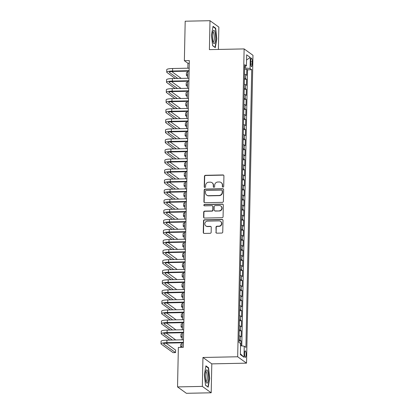 <?xml version="1.0" encoding="UTF-8"?>
<svg xmlns="http://www.w3.org/2000/svg" width="414" height="414" viewBox="0 0 414 414"><rect width="100%" height="100%" fill="white"/><g stroke="black" fill="none" stroke-linecap="round" stroke-linejoin="round"><path stroke-width="0.62" d="M223.011 187.118A0.704 0.673 -54.2 0 0 223.705 186.414L223.927 175.919A1.004 0.957 -54.2 0 0 222.975 174.951L205.442 175.308A1.004 0.957 -54.2 0 0 204.444 176.317L204.226 186.812A0.704 0.673 -54.2 0 0 204.894 187.49A0.704 0.673 -54.2 0 0 205.587 186.781L205.618 185.425A3.208 3.069 -54.2 0 1 208.801 182.201L210.26 182.17A3.208 3.069 -54.2 0 1 213.313 185.265L213.282 186.626A0.704 0.673 -54.2 0 0 213.95 187.304A0.704 0.673 -54.2 0 0 214.649 186.595L214.675 185.239A3.208 3.069 -54.2 0 1 217.857 182.015L219.322 181.984A3.208 3.069 -54.2 0 1 222.37 185.084L222.344 186.44A0.704 0.673 -54.2 0 0 223.011 187.118M246.102 354.679A3.265 0.766 88.8 0 0 245.269 350.86A3.265 0.766 88.8 0 0 244.57 353.572A3.265 0.766 88.8 0 0 245.404 357.391A3.265 0.766 88.8 0 0 246.102 354.679M215.885 232.202A1.004 0.957 -54.2 0 0 216.838 233.17L221.754 233.066A1.004 0.957 -54.2 0 0 222.748 232.063L222.996 220.408A1.004 0.957 -54.2 0 0 222.039 219.441L204.511 219.798A1.004 0.957 -54.2 0 0 203.512 220.807L203.269 232.456A1.004 0.957 -54.2 0 0 204.221 233.424L210.162 233.305A1.004 0.957 -54.2 0 0 211.161 232.295L211.264 227.312A1.004 0.957 -54.2 0 0 210.312 226.344L207.362 226.401A2.681 2.567 -54.2 0 1 204.956 223.001A2.681 2.567 -54.2 0 1 207.476 221.117L219.016 220.885A2.681 2.567 -54.2 0 1 221.423 224.284A2.681 2.567 -54.2 0 1 218.908 226.168L216.983 226.204A1.004 0.957 -54.2 0 0 215.989 227.214L216.124 232.373A1.004 0.957 -54.2 0 0 216.398 233.072M202.948 357.479L202.342 386.402L177.534 386.909L186.388 393.3L211.197 392.793L211.802 363.87L246.532 363.161L237.677 356.77L202.948 357.479L211.802 363.87M218.385 49.442L218.856 27.091L210.001 20.7L209.396 49.623L244.125 48.914L237.677 356.77M210.001 20.7L185.193 21.207L184.365 60.692L187.956 63.285L187.852 68.196M177.534 386.909L178.362 347.424L183.324 347.32L189.327 60.594L184.365 60.692M222.401 202.358A1.004 0.957 -54.2 0 0 223.394 201.349L223.638 189.695A1.004 0.957 -54.2 0 0 222.685 188.727L205.153 189.084A1.004 0.957 -54.2 0 0 204.159 190.093L203.911 201.747A1.004 0.957 -54.2 0 0 204.868 202.715L222.401 202.358M223.317 205.054L223.074 216.703A1.004 0.957 -54.2 0 1 222.075 217.712L204.547 218.069A1.004 0.957 -54.2 0 1 203.59 217.102L203.693 212.118A1.004 0.957 -54.2 0 1 204.692 211.109L211.802 210.964A1.004 0.957 -54.2 0 0 212.796 209.955L212.863 206.648A1.004 0.957 -54.2 0 0 211.911 205.68L204.511 205.83A0.704 0.673 -54.2 0 1 203.879 204.94A0.704 0.673 -54.2 0 1 204.537 204.449L222.365 204.086A1.004 0.957 -54.2 0 1 223.317 205.054M240.969 345.783L241.072 340.867L238.961 340.908M238.981 339.863A4.083 0.688 1.2 0 1 240.198 340.236L240.28 336.209L241.155 336.841L241.284 330.807L239.168 330.848M239.188 329.803A4.083 0.688 1.2 0 1 240.41 330.175L240.493 326.149L241.367 326.781L241.491 320.741L239.38 320.788M239.401 319.737A4.083 0.688 1.2 0 1 240.622 320.115L240.705 316.089L241.579 316.72L241.704 310.681L239.592 310.728M239.613 309.677A4.083 0.688 1.2 0 1 240.829 310.055L240.917 306.029L241.786 306.66L241.916 300.621L239.799 300.667M239.825 299.617A4.083 0.688 1.2 0 1 241.041 299.99L241.124 295.969L241.999 296.6L242.128 290.561L240.011 290.607M240.032 289.557A4.083 0.688 1.2 0 1 241.253 289.929L241.336 285.908L242.211 286.54L242.335 280.501L240.223 280.542M240.244 279.497A4.083 0.688 1.2 0 1 241.465 279.869L241.548 275.848L242.423 276.474L242.547 270.44L240.436 270.482M240.456 269.436A4.083 0.688 1.2 0 1 241.672 269.809L241.76 265.788L242.63 266.414L242.759 260.38L240.643 260.422M240.669 259.376A4.083 0.688 1.2 0 1 241.885 259.749L241.967 255.728L242.842 256.354L242.966 250.32L240.855 250.361M240.876 249.316A4.083 0.688 1.2 0 1 242.097 249.689L242.18 245.662L243.054 246.294L243.178 240.26L241.067 240.301M241.088 239.256A4.083 0.688 1.2 0 1 242.304 239.628L242.392 235.602L243.261 236.234L243.391 230.2L241.274 230.241M241.3 229.196A4.083 0.688 1.2 0 1 242.516 229.568L242.599 225.542L243.473 226.173L243.603 220.139L241.486 220.181M241.507 219.135A4.083 0.688 1.2 0 1 242.728 219.508L242.811 215.482L243.686 216.113L243.81 210.079L241.698 210.121M241.719 209.075A4.083 0.688 1.2 0 1 242.94 209.448L243.023 205.422L243.898 206.053L244.022 200.019L241.911 200.06M241.931 199.015A4.083 0.688 1.2 0 1 243.147 199.388L243.235 195.361L244.105 195.993L244.234 189.954L242.118 190M242.143 188.955A4.083 0.688 1.2 0 1 243.36 189.327L243.442 185.301L244.317 185.933L244.446 179.893L242.33 179.94M242.35 178.889A4.083 0.688 1.2 0 1 243.572 179.267L243.655 175.241L244.529 175.872L244.653 169.833L242.542 169.88M242.563 168.829A4.083 0.688 1.2 0 1 243.779 169.202L243.867 165.181L244.741 165.812L244.865 159.773L242.754 159.82M242.775 158.769A4.083 0.688 1.2 0 1 243.991 159.142L244.074 155.121L244.948 155.752L245.078 149.713L242.961 149.754M242.982 148.709A4.083 0.688 1.2 0 1 244.203 149.081L244.286 145.06L245.16 145.692L245.285 139.653L243.173 139.694M243.194 138.649A4.083 0.688 1.2 0 1 244.415 139.021L244.498 135L245.373 135.626L245.497 129.592L243.385 129.634M243.406 128.588A4.083 0.688 1.2 0 1 244.622 128.961L244.71 124.94L245.58 125.566L245.709 119.532L243.592 119.574M243.618 118.528A4.083 0.688 1.2 0 1 244.834 118.901L244.917 114.875L245.792 115.506L245.921 109.472L243.805 109.513M243.825 108.468A4.083 0.688 1.2 0 1 245.047 108.841L245.129 104.814L246.004 105.446L246.128 99.412L244.017 99.453M244.037 98.408A4.083 0.688 1.2 0 1 245.259 98.78L245.342 94.754L246.216 95.386L246.34 89.352L244.229 89.393M244.25 88.348A4.083 0.688 1.2 0 1 245.466 88.72L245.554 84.694L246.423 85.325L246.553 79.291L245.678 78.66A4.083 0.688 -178.8 0 0 244.462 78.287M244.436 79.333L246.553 79.291M250.729 60.729L250.682 62.938A3.167 0.74 88.8 0 0 251.489 66.638A3.167 0.74 88.8 0 0 252.167 64.01L252.214 61.8A3.167 0.74 88.8 0 0 251.407 58.1A3.167 0.74 88.8 0 0 250.729 60.729M246.532 363.161L252.98 55.305L244.125 48.914M240.56 345.731L244.239 346.187L245.916 347.393L251.733 69.723L250.056 68.512L244.679 67.912M244.239 346.187L244.006 357.251L240.374 354.627L240.601 343.558L238.93 342.352L244.746 64.677L246.418 65.888L246.651 54.819L250.289 57.448L250.056 68.512M241.781 345.881L247.562 69.806L246.76 69.231L246.635 75.265L245.761 74.634A4.083 0.688 -178.8 0 0 244.545 74.261M245.466 88.72L246.34 89.352M245.259 98.78L246.128 99.412M245.047 108.841L245.921 109.472M244.834 118.901L245.709 119.532M244.622 128.961L245.497 129.592M244.415 139.021L245.285 139.653M244.203 149.081L245.078 149.713M243.991 159.142L244.865 159.773M243.779 169.202L244.653 169.833M243.572 179.267L244.446 179.893M243.36 189.327L244.234 189.954M243.147 199.388L244.022 200.019M242.94 209.448L243.81 210.079M242.728 219.508L243.603 220.139M242.516 229.568L243.391 230.2M242.304 239.628L243.178 240.26M242.097 249.689L242.966 250.32M241.885 259.749L242.759 260.38M241.672 269.809L242.547 270.44M241.465 279.869L242.335 280.501M241.253 289.929L242.128 290.561M241.041 299.99L241.916 300.621M240.829 310.055L241.704 310.681M240.622 320.115L241.491 320.741M240.41 330.175L241.284 330.807M240.198 340.236L241.072 340.867M245.129 67.901L245.166 66.209M202.342 386.402L211.197 392.793M187.79 71.156L187.64 78.256M187.578 81.216L187.433 88.317M187.371 91.277L187.221 98.377M187.159 101.337L187.009 108.437M186.947 111.397L186.802 118.497M186.74 121.457L186.59 128.563M186.528 131.517L186.378 138.623M186.316 141.578L186.165 148.683M186.103 151.643L185.958 158.743M185.896 161.703L185.746 168.803M185.684 171.763L185.534 178.864M185.472 181.824L185.322 188.924M185.26 191.884L185.115 198.984M185.053 201.944L184.903 209.044M184.841 212.004L184.691 219.104M184.628 222.064L184.484 229.165M184.421 232.125L184.271 239.225M184.209 242.185L184.059 249.285M183.997 252.245L183.847 259.345M183.785 262.305L183.64 269.411M183.578 272.365L183.428 279.471M183.366 282.431L183.216 289.531M183.154 292.491L183.009 299.591M182.947 302.551L182.797 309.651M182.734 312.611L182.584 319.711M182.522 322.672L182.372 329.772M182.31 332.732L182.165 339.832M182.103 342.792L182.005 347.346M189.27 63.259L187.956 63.285M244.648 69.273L246.76 69.231M247.562 69.806L251.733 69.723M244.71 66.328L246.418 65.888M245.554 84.694A4.083 0.688 -178.8 0 0 244.332 84.321M245.342 94.754A4.083 0.688 -178.8 0 0 244.12 94.382M245.129 104.814A4.083 0.688 -178.8 0 0 243.913 104.442M244.917 114.875A4.083 0.688 -178.8 0 0 243.701 114.502M244.71 124.94A4.083 0.688 -178.8 0 0 243.489 124.562M244.498 135A4.083 0.688 -178.8 0 0 243.282 134.622M244.286 145.06A4.083 0.688 -178.8 0 0 243.07 144.688M244.074 155.121A4.083 0.688 -178.8 0 0 242.858 154.748M243.867 165.181A4.083 0.688 -178.8 0 0 242.645 164.808M243.655 175.241A4.083 0.688 -178.8 0 0 242.438 174.868M243.442 185.301A4.083 0.688 -178.8 0 0 242.226 184.929M243.235 195.361A4.083 0.688 -178.8 0 0 242.014 194.989M243.023 205.422A4.083 0.688 -178.8 0 0 241.802 205.049M242.811 215.482A4.083 0.688 -178.8 0 0 241.595 215.109M242.599 225.542A4.083 0.688 -178.8 0 0 241.383 225.169M242.392 235.602A4.083 0.688 -178.8 0 0 241.171 235.23M242.18 245.662A4.083 0.688 -178.8 0 0 240.964 245.29M241.967 255.728A4.083 0.688 -178.8 0 0 240.751 255.35M241.76 265.788A4.083 0.688 -178.8 0 0 240.539 265.41M241.548 275.848A4.083 0.688 -178.8 0 0 240.327 275.476M241.336 285.908A4.083 0.688 -178.8 0 0 240.12 285.536M241.124 295.969A4.083 0.688 -178.8 0 0 239.908 295.596M240.917 306.029A4.083 0.688 -178.8 0 0 239.696 305.656M240.705 316.089A4.083 0.688 -178.8 0 0 239.483 315.716M240.493 326.149A4.083 0.688 -178.8 0 0 239.276 325.777M240.28 336.209A4.083 0.688 -178.8 0 0 239.064 335.837M246.542 59.999L250.289 57.448M244.006 357.251L240.389 353.789M211.487 35.05L212.62 45.721L215.285 47.646L216.822 38.9L215.689 28.23L213.024 26.305L211.487 35.05M208.17 387.188L209.707 378.443L208.578 367.772L205.913 365.847L204.376 374.592L205.504 385.263L208.17 387.188M215.078 28.24L215.689 28.23M216.527 38.906L216.822 38.9M207.968 367.787L208.578 367.772M209.417 378.448L209.707 378.443M222.742 187.066A0.704 0.673 -54.2 0 1 222.582 186.611L222.608 185.255A3.208 3.069 -54.2 0 0 221.371 182.719L221.133 182.548M212.071 182.729L212.31 182.905A3.208 3.069 -54.2 0 1 213.552 185.441L213.526 186.797A0.704 0.673 -54.2 0 0 213.686 187.252M223.653 175.226A1.004 0.957 -54.2 0 0 223.213 175.127L205.68 175.484A1.004 0.957 -54.2 0 0 204.687 176.493L204.464 186.983A0.704 0.673 -54.2 0 0 204.625 187.438M223.363 189.001A1.004 0.957 -54.2 0 0 222.923 188.903L205.391 189.26A1.004 0.957 -54.2 0 0 204.397 190.269L204.154 201.918A1.004 0.957 -54.2 0 0 204.428 202.617M222.251 190.813A0.704 0.673 -54.2 0 0 221.583 190.135L206.193 190.445A0.704 0.673 -54.2 0 0 205.499 191.154L205.468 192.582A3.208 3.069 -54.2 0 0 208.516 195.682L219.037 195.465A3.208 3.069 -54.2 0 0 222.22 192.241L222.251 190.813L222.489 190.983A0.704 0.673 -54.2 0 0 222.22 190.43L221.982 190.254M206.71 195.123L206.948 195.294A3.208 3.069 -54.2 0 0 208.759 195.853L208.516 195.682M222.489 190.983L222.463 192.417A3.208 3.069 -54.2 0 1 219.275 195.641L208.759 195.853M212.475 205.856L212.718 206.027A1.004 0.957 -54.2 0 1 213.106 206.819L213.034 210.126A1.004 0.957 -54.2 0 1 212.04 211.135L204.93 211.28A1.004 0.957 -54.2 0 0 203.936 212.289L203.833 217.278A1.004 0.957 -54.2 0 0 204.107 217.971M223.042 204.356A1.004 0.957 -54.2 0 0 222.603 204.257L204.775 204.619A0.704 0.673 -54.2 0 0 204.242 205.779M219.177 210.814A2.681 2.567 -54.2 0 0 220.802 205.996A2.681 2.567 -54.2 0 0 219.291 205.53L215.223 205.613A1.004 0.957 -54.2 0 0 214.229 206.617L214.157 209.929A1.004 0.957 -54.2 0 0 215.114 210.897L219.42 210.985A2.681 2.567 -54.2 0 0 221.045 206.172L220.802 205.996M214.545 210.721L214.788 210.892A1.004 0.957 -54.2 0 0 215.352 211.068L215.114 210.897M219.42 210.985L215.352 211.068M220.533 221.35L220.771 221.526A2.681 2.567 -54.2 0 1 219.146 226.339L217.221 226.38A1.004 0.957 -54.2 0 0 216.227 227.384L216.124 232.373M205.851 225.935L206.089 226.106A2.681 2.567 -54.2 0 0 207.605 226.577L207.362 226.401M210.99 226.613A1.004 0.957 -54.2 0 0 210.55 226.515L207.605 226.577M222.722 219.71A1.004 0.957 -54.2 0 0 222.282 219.611L204.749 219.969A1.004 0.957 -54.2 0 0 203.755 220.978L203.507 232.632A1.004 0.957 -54.2 0 0 203.781 233.325M187.682 76.404L186.595 75.622A7.659 1.294 1.2 0 1 186.378 75.307A7.659 1.294 1.2 0 1 187.718 74.608M186.378 75.307L186.435 72.792A7.659 1.294 1.2 0 1 187.77 72.093M175.288 78.51L166.925 72.471A7.659 1.294 1.2 0 1 166.707 72.16L166.764 69.645A7.659 1.294 1.2 0 1 172.622 68.507L189.172 68.17M166.707 72.16A7.659 1.294 1.2 0 1 172.571 71.022L189.115 70.685M189.11 71.13L173.171 71.456A5.103 0.864 -178.8 0 0 169.259 72.212A5.103 0.864 -178.8 0 0 169.404 72.419L177.772 78.458M171.707 71.529L181.208 78.391M215.513 38.098A6.634 1.558 88.8 0 0 214.799 31.707A6.634 1.558 88.8 0 0 213.184 30.962A6.634 1.558 88.8 0 0 212.403 35.858A6.634 1.558 88.8 0 0 213.427 43.02A6.634 1.558 88.8 0 0 215.513 38.098M213.034 41.995A5.025 1.18 88.8 0 0 213.153 42.021A5.025 1.18 88.8 0 0 214.229 37.845A5.025 1.18 88.8 0 0 212.951 31.971A5.025 1.18 88.8 0 0 212.832 32.002M212.956 26.708L215.446 28.504L216.538 38.844L215.052 47.315L212.599 45.55M207.74 371.42A6.634 1.558 88.8 0 0 206.068 370.509A6.634 1.558 88.8 0 0 205.949 381.625A6.634 1.558 88.8 0 0 206.317 382.567A6.634 1.558 88.8 0 0 208.232 380.047A6.634 1.558 88.8 0 0 207.74 371.42M205.924 381.542A5.025 1.18 88.8 0 0 206.043 381.563A5.025 1.18 88.8 0 0 207.083 378.236A5.025 1.18 88.8 0 0 206.617 372.678A5.025 1.18 88.8 0 0 205.836 371.518A5.025 1.18 88.8 0 0 205.717 371.544M207.724 386.867L205.489 385.092M205.841 366.25L208.33 368.051L209.427 378.386L207.937 386.862M187.47 86.464L186.383 85.682A7.659 1.294 1.2 0 1 186.171 85.367A7.659 1.294 1.2 0 1 187.506 84.668M186.171 85.367L186.222 82.852A7.659 1.294 1.2 0 1 187.563 82.153M187.257 96.529L186.171 95.743A7.659 1.294 1.2 0 1 185.958 95.427A7.659 1.294 1.2 0 1 187.299 94.728M185.958 95.427L186.01 92.912A7.659 1.294 1.2 0 1 187.351 92.213M187.05 106.589L185.958 105.803A7.659 1.294 1.2 0 1 185.746 105.487A7.659 1.294 1.2 0 1 187.087 104.789M185.746 105.487L185.798 102.972A7.659 1.294 1.2 0 1 187.138 102.274M186.838 116.65L185.751 115.863A7.659 1.294 1.2 0 1 185.539 115.553A7.659 1.294 1.2 0 1 186.874 114.849M185.539 115.553L185.591 113.038A7.659 1.294 1.2 0 1 186.926 112.334M175.081 88.57L166.713 82.531A7.659 1.294 1.2 0 1 166.5 82.22L166.552 79.705A7.659 1.294 1.2 0 1 172.41 78.567L188.96 78.23M166.5 82.22A7.659 1.294 1.2 0 1 172.359 81.082L188.908 80.746M188.898 81.191L172.959 81.517A5.103 0.864 -178.8 0 0 169.052 82.272A5.103 0.864 -178.8 0 0 169.191 82.479L177.559 88.518M171.494 81.589L181.001 88.451M174.868 98.63L166.5 92.591A7.659 1.294 1.2 0 1 166.288 92.281L166.34 89.766A7.659 1.294 1.2 0 1 172.203 88.627L188.748 88.291M166.288 92.281A7.659 1.294 1.2 0 1 172.152 91.142L188.696 90.806M188.686 91.251L172.747 91.577A5.103 0.864 -178.8 0 0 168.84 92.332A5.103 0.864 -178.8 0 0 168.984 92.539L177.347 98.579M171.282 91.649L180.789 98.511M174.656 108.691L166.288 102.651A7.659 1.294 1.2 0 1 166.076 102.341L166.128 99.826A7.659 1.294 1.2 0 1 171.991 98.687L188.536 98.351M166.076 102.341A7.659 1.294 1.2 0 1 171.939 101.202L188.484 100.866M188.473 101.311L172.534 101.637A5.103 0.864 -178.8 0 0 168.627 102.393A5.103 0.864 -178.8 0 0 168.772 102.6L177.14 108.639M171.07 101.709L180.576 108.572M174.444 118.751L166.081 112.712A7.659 1.294 1.2 0 1 165.864 112.401L165.921 109.886A7.659 1.294 1.2 0 1 171.779 108.747L188.329 108.411M165.864 112.401A7.659 1.294 1.2 0 1 171.727 111.268L188.272 110.926M188.266 111.371L172.327 111.697A5.103 0.864 -178.8 0 0 168.42 112.453A5.103 0.864 -178.8 0 0 168.56 112.66L176.928 118.699M170.863 111.77L180.364 118.632M186.626 126.71L185.539 125.923A7.659 1.294 1.2 0 1 185.327 125.613A7.659 1.294 1.2 0 1 186.667 124.909M185.327 125.613L185.379 123.098A7.659 1.294 1.2 0 1 186.719 122.394M174.237 128.811L165.869 122.772A7.659 1.294 1.2 0 1 165.657 122.461L165.709 119.946A7.659 1.294 1.2 0 1 171.572 118.813L188.116 118.471M165.657 122.461A7.659 1.294 1.2 0 1 171.515 121.328L188.065 120.986M188.054 121.431L172.115 121.757A5.103 0.864 -178.8 0 0 168.208 122.513A5.103 0.864 -178.8 0 0 168.348 122.72L176.716 128.759M170.651 121.83L180.157 128.692M186.419 136.77L185.327 135.983A7.659 1.294 1.2 0 1 185.115 135.673A7.659 1.294 1.2 0 1 186.455 134.969M185.115 135.673L185.167 133.158A7.659 1.294 1.2 0 1 186.507 132.454M174.025 138.871L165.657 132.832A7.659 1.294 1.2 0 1 165.445 132.521L165.496 130.006A7.659 1.294 1.2 0 1 171.36 128.873L187.904 128.531M165.445 132.521A7.659 1.294 1.2 0 1 171.308 131.388L187.852 131.047M187.842 131.492L171.903 131.818A5.103 0.864 -178.8 0 0 167.996 132.573A5.103 0.864 -178.8 0 0 168.141 132.785L176.504 138.825M170.439 131.89L179.945 138.752M186.207 146.83L185.12 146.044A7.659 1.294 1.2 0 1 184.903 145.733A7.659 1.294 1.2 0 1 186.243 145.035M184.903 145.733L184.96 143.218A7.659 1.294 1.2 0 1 186.295 142.519M173.813 148.931L165.45 142.892A7.659 1.294 1.2 0 1 165.233 142.582L165.289 140.067A7.659 1.294 1.2 0 1 171.148 138.933L187.692 138.592M165.233 142.582A7.659 1.294 1.2 0 1 171.096 141.448L187.64 141.107M187.635 141.552L171.691 141.878A5.103 0.864 -178.8 0 0 167.784 142.633A5.103 0.864 -178.8 0 0 167.929 142.846L176.297 148.885M170.232 141.95L179.733 148.812M185.995 156.89L184.908 156.104A7.659 1.294 1.2 0 1 184.696 155.793A7.659 1.294 1.2 0 1 186.031 155.095M184.696 155.793L184.747 153.278A7.659 1.294 1.2 0 1 186.088 152.58M173.606 158.997L165.238 152.957A7.659 1.294 1.2 0 1 165.026 152.642L165.077 150.127A7.659 1.294 1.2 0 1 170.935 148.993L187.485 148.652M165.026 152.642A7.659 1.294 1.2 0 1 170.884 151.508L187.433 151.167M187.423 151.612L171.484 151.938A5.103 0.864 -178.8 0 0 167.577 152.694A5.103 0.864 -178.8 0 0 167.717 152.906L176.085 158.945M170.019 152.01L179.526 158.872M185.782 166.951L184.696 166.164A7.659 1.294 1.2 0 1 184.484 165.854A7.659 1.294 1.2 0 1 185.824 165.155M184.484 165.854L184.535 163.339A7.659 1.294 1.2 0 1 185.876 162.64M185.576 177.011L184.484 176.224A7.659 1.294 1.2 0 1 184.271 175.914A7.659 1.294 1.2 0 1 185.612 175.215M184.271 175.914L184.323 173.399A7.659 1.294 1.2 0 1 185.663 172.7M185.363 187.071L184.277 186.284A7.659 1.294 1.2 0 1 184.059 185.974A7.659 1.294 1.2 0 1 185.4 185.275M184.059 185.974L184.116 183.459A7.659 1.294 1.2 0 1 185.451 182.76M185.151 197.131L184.064 196.35A7.659 1.294 1.2 0 1 183.852 196.034A7.659 1.294 1.2 0 1 185.187 195.336M183.852 196.034L183.904 193.519A7.659 1.294 1.2 0 1 185.244 192.821M184.944 207.191L183.852 206.41A7.659 1.294 1.2 0 1 183.64 206.094A7.659 1.294 1.2 0 1 184.98 205.396M183.64 206.094L183.692 203.579A7.659 1.294 1.2 0 1 185.032 202.881M184.732 217.252L183.64 216.47A7.659 1.294 1.2 0 1 183.428 216.155A7.659 1.294 1.2 0 1 184.768 215.456M183.428 216.155L183.48 213.64A7.659 1.294 1.2 0 1 184.82 212.941M184.52 227.317L183.433 226.53A7.659 1.294 1.2 0 1 183.221 226.215A7.659 1.294 1.2 0 1 184.556 225.516M183.221 226.215L183.273 223.7A7.659 1.294 1.2 0 1 184.613 223.001M184.308 237.377L183.221 236.591A7.659 1.294 1.2 0 1 183.009 236.275A7.659 1.294 1.2 0 1 184.349 235.576M183.009 236.275L183.06 233.76A7.659 1.294 1.2 0 1 184.401 233.061M184.101 247.437L183.009 246.651A7.659 1.294 1.2 0 1 182.797 246.34A7.659 1.294 1.2 0 1 184.137 245.637M182.797 246.34L182.848 243.825A7.659 1.294 1.2 0 1 184.189 243.121M183.888 257.498L182.802 256.711A7.659 1.294 1.2 0 1 182.584 256.401A7.659 1.294 1.2 0 1 183.925 255.697M182.584 256.401L182.641 253.885A7.659 1.294 1.2 0 1 183.976 253.182M183.676 267.558L182.59 266.771A7.659 1.294 1.2 0 1 182.377 266.461A7.659 1.294 1.2 0 1 183.712 265.757M182.377 266.461L182.429 263.946A7.659 1.294 1.2 0 1 183.769 263.242M183.464 277.618L182.377 276.831A7.659 1.294 1.2 0 1 182.165 276.521A7.659 1.294 1.2 0 1 183.505 275.822M182.165 276.521L182.217 274.006A7.659 1.294 1.2 0 1 183.557 273.307M173.394 169.057L165.026 163.018A7.659 1.294 1.2 0 1 164.813 162.702L164.865 160.187A7.659 1.294 1.2 0 1 170.728 159.054L187.273 158.717M164.813 162.702A7.659 1.294 1.2 0 1 170.671 161.569L187.221 161.232M187.211 161.672L171.272 161.998A5.103 0.864 -178.8 0 0 167.365 162.759A5.103 0.864 -178.8 0 0 167.504 162.966L175.872 169.005M169.807 162.071L179.314 168.933M173.181 179.117L164.813 173.078A7.659 1.294 1.2 0 1 164.601 172.762L164.653 170.247A7.659 1.294 1.2 0 1 170.516 169.114L187.061 168.777M164.601 172.762A7.659 1.294 1.2 0 1 170.464 171.629L187.009 171.292M186.999 171.732L171.06 172.058A5.103 0.864 -178.8 0 0 167.152 172.819A5.103 0.864 -178.8 0 0 167.297 173.026L175.66 179.065M169.595 172.131L179.102 178.993M172.969 189.177L164.606 183.138A7.659 1.294 1.2 0 1 164.389 182.822L164.446 180.307A7.659 1.294 1.2 0 1 170.304 179.174L186.854 178.838M164.389 182.822A7.659 1.294 1.2 0 1 170.252 181.689L186.797 181.353M186.792 181.798L170.853 182.119A5.103 0.864 -178.8 0 0 166.946 182.879A5.103 0.864 -178.8 0 0 167.085 183.086L175.453 189.126M169.388 182.196L178.889 189.053M172.762 199.237L164.394 193.198A7.659 1.294 1.2 0 1 164.182 192.883L164.234 190.368A7.659 1.294 1.2 0 1 170.092 189.234L186.642 188.898M164.182 192.883A7.659 1.294 1.2 0 1 170.04 191.749L186.59 191.413M186.579 191.858L170.64 192.184A5.103 0.864 -178.8 0 0 166.733 192.94A5.103 0.864 -178.8 0 0 166.873 193.147L175.241 199.186M169.176 192.256L178.682 199.113M172.55 209.298L164.182 203.258A7.659 1.294 1.2 0 1 163.97 202.948L164.022 200.433A7.659 1.294 1.2 0 1 169.885 199.294L186.429 198.958M163.97 202.948A7.659 1.294 1.2 0 1 169.833 201.809L186.378 201.473M186.367 201.918L170.428 202.244A5.103 0.864 -178.8 0 0 166.521 203A5.103 0.864 -178.8 0 0 166.666 203.207L175.029 209.246M168.964 202.317L178.47 209.179M172.338 219.358L163.97 213.319A7.659 1.294 1.2 0 1 163.758 213.008L163.809 210.493A7.659 1.294 1.2 0 1 169.673 209.355L186.217 209.018M163.758 213.008A7.659 1.294 1.2 0 1 169.621 211.87L186.165 211.533M186.155 211.978L170.216 212.304A5.103 0.864 -178.8 0 0 166.309 213.06A5.103 0.864 -178.8 0 0 166.454 213.267L174.822 219.306M168.752 212.377L178.258 219.239M172.126 229.418L163.763 223.379A7.659 1.294 1.2 0 1 163.551 223.068L163.602 220.553A7.659 1.294 1.2 0 1 169.461 219.415L186.01 219.078M163.551 223.068A7.659 1.294 1.2 0 1 169.409 221.93L185.958 221.593M185.948 222.039L170.009 222.365A5.103 0.864 -178.8 0 0 166.102 223.12A5.103 0.864 -178.8 0 0 166.242 223.327L174.61 229.366M168.545 222.437L178.051 229.299M171.919 239.478L163.551 233.439A7.659 1.294 1.2 0 1 163.339 233.129L163.39 230.614A7.659 1.294 1.2 0 1 169.254 229.475L185.798 229.139M163.339 233.129A7.659 1.294 1.2 0 1 169.197 231.99L185.746 231.654M185.736 232.099L169.797 232.425A5.103 0.864 -178.8 0 0 165.89 233.18A5.103 0.864 -178.8 0 0 166.03 233.387L174.397 239.427M168.332 232.497L177.839 239.359M171.707 249.538L163.339 243.499A7.659 1.294 1.2 0 1 163.126 243.189L163.178 240.674A7.659 1.294 1.2 0 1 169.041 239.535L185.586 239.199M163.126 243.189A7.659 1.294 1.2 0 1 168.99 242.055L185.534 241.714M185.524 242.159L169.585 242.485A5.103 0.864 -178.8 0 0 165.678 243.241A5.103 0.864 -178.8 0 0 165.823 243.448L174.185 249.487M168.12 242.557L177.627 249.419M171.494 259.599L163.132 253.559A7.659 1.294 1.2 0 1 162.914 253.249L162.971 250.734A7.659 1.294 1.2 0 1 168.829 249.601L185.379 249.259M162.914 253.249A7.659 1.294 1.2 0 1 168.777 252.116L185.322 251.774M185.317 252.219L169.378 252.545A5.103 0.864 -178.8 0 0 165.465 253.301A5.103 0.864 -178.8 0 0 165.61 253.508L173.978 259.547M167.913 252.618L177.415 259.48M171.287 269.659L162.919 263.62A7.659 1.294 1.2 0 1 162.707 263.309L162.759 260.794A7.659 1.294 1.2 0 1 168.617 259.661L185.167 259.319M162.707 263.309A7.659 1.294 1.2 0 1 168.565 262.176L185.115 261.834M185.105 262.279L169.166 262.605A5.103 0.864 -178.8 0 0 165.258 263.361A5.103 0.864 -178.8 0 0 165.398 263.573L173.766 269.612M167.701 262.678L177.208 269.54M171.075 279.719L162.707 273.68A7.659 1.294 1.2 0 1 162.495 273.369L162.547 270.854A7.659 1.294 1.2 0 1 168.41 269.721L184.954 269.379M162.495 273.369A7.659 1.294 1.2 0 1 168.358 272.236L184.903 271.894M184.892 272.34L168.953 272.666A5.103 0.864 -178.8 0 0 165.046 273.421A5.103 0.864 -178.8 0 0 165.191 273.633L173.554 279.673M167.489 272.738L176.995 279.6M183.257 287.678L182.165 286.892A7.659 1.294 1.2 0 1 181.953 286.581A7.659 1.294 1.2 0 1 183.293 285.883M181.953 286.581L182.005 284.066A7.659 1.294 1.2 0 1 183.345 283.367M183.045 297.738L181.958 296.952A7.659 1.294 1.2 0 1 181.746 296.641A7.659 1.294 1.2 0 1 183.081 295.943M181.746 296.641L181.798 294.126A7.659 1.294 1.2 0 1 183.133 293.428M182.833 307.799L181.746 307.012A7.659 1.294 1.2 0 1 181.534 306.702A7.659 1.294 1.2 0 1 182.874 306.003M181.534 306.702L181.586 304.186A7.659 1.294 1.2 0 1 182.926 303.488M182.626 317.859L181.534 317.072A7.659 1.294 1.2 0 1 181.322 316.762A7.659 1.294 1.2 0 1 182.662 316.063M181.322 316.762L181.373 314.247A7.659 1.294 1.2 0 1 182.714 313.548M170.863 289.784L162.495 283.745A7.659 1.294 1.2 0 1 162.283 283.43L162.335 280.915A7.659 1.294 1.2 0 1 168.198 279.781L184.742 279.44M162.283 283.43A7.659 1.294 1.2 0 1 168.146 282.296L184.691 281.955M184.68 282.4L168.741 282.726A5.103 0.864 -178.8 0 0 164.834 283.481A5.103 0.864 -178.8 0 0 164.979 283.694L173.347 289.733M167.277 282.798L176.783 289.66M170.651 299.845L162.288 293.805A7.659 1.294 1.2 0 1 162.071 293.49L162.128 290.975A7.659 1.294 1.2 0 1 167.986 289.841L184.535 289.505M162.071 293.49A7.659 1.294 1.2 0 1 167.934 292.356L184.478 292.02M184.473 292.46L168.534 292.786A5.103 0.864 -178.8 0 0 164.627 293.547A5.103 0.864 -178.8 0 0 164.767 293.754L173.135 299.793M167.07 292.858L176.571 299.72M170.444 309.905L162.076 303.866A7.659 1.294 1.2 0 1 161.864 303.55L161.915 301.035A7.659 1.294 1.2 0 1 167.779 299.902L184.323 299.565M161.864 303.55A7.659 1.294 1.2 0 1 167.722 302.417L184.271 302.08M184.261 302.52L168.322 302.846A5.103 0.864 -178.8 0 0 164.415 303.607A5.103 0.864 -178.8 0 0 164.555 303.814L172.923 309.853M166.858 302.919L176.364 309.781M170.232 319.965L161.864 313.926A7.659 1.294 1.2 0 1 161.651 313.61L161.703 311.095A7.659 1.294 1.2 0 1 167.566 309.962L184.111 309.625M161.651 313.61A7.659 1.294 1.2 0 1 167.515 312.477L184.059 312.14M184.049 312.586L168.11 312.906A5.103 0.864 -178.8 0 0 164.203 313.667A5.103 0.864 -178.8 0 0 164.348 313.874L172.71 319.913M166.645 312.984L176.152 319.841M182.414 327.919L181.327 327.138A7.659 1.294 1.2 0 1 181.109 326.822A7.659 1.294 1.2 0 1 182.45 326.123M181.109 326.822L181.166 324.307A7.659 1.294 1.2 0 1 182.502 323.608M170.019 330.025L161.657 323.986A7.659 1.294 1.2 0 1 161.439 323.67L161.491 321.155A7.659 1.294 1.2 0 1 167.354 320.022L183.899 319.686M161.439 323.67A7.659 1.294 1.2 0 1 167.303 322.537L183.847 322.201M183.842 322.646L167.898 322.972A5.103 0.864 -178.8 0 0 163.991 323.727A5.103 0.864 -178.8 0 0 164.135 323.934L172.503 329.974M166.438 323.044L175.94 329.901M182.201 337.979L181.115 337.198A7.659 1.294 1.2 0 1 180.902 336.882A7.659 1.294 1.2 0 1 182.238 336.184M180.902 336.882L180.954 334.367A7.659 1.294 1.2 0 1 182.295 333.668M169.812 340.085L161.444 334.046A7.659 1.294 1.2 0 1 161.232 333.736L161.284 331.216A7.659 1.294 1.2 0 1 167.142 330.082L183.692 329.746M161.232 333.736A7.659 1.294 1.2 0 1 167.09 332.597L183.64 332.261M183.63 332.706L167.691 333.032A5.103 0.864 -178.8 0 0 163.784 333.787A5.103 0.864 -178.8 0 0 163.923 333.994L172.291 340.034M166.226 333.104L175.733 339.966M181.058 347.367L180.902 347.258A7.659 1.294 1.2 0 1 180.69 346.942A7.659 1.294 1.2 0 1 182.031 346.244M180.69 346.942L180.742 344.427A7.659 1.294 1.2 0 1 182.082 343.729M183.418 342.766L167.479 343.092A5.103 0.864 -178.8 0 0 163.571 343.848A5.103 0.864 -178.8 0 0 163.711 344.055L175.546 352.599L173.062 352.645L161.232 344.106A7.659 1.294 1.2 0 1 161.02 343.796L161.072 341.281A7.659 1.294 1.2 0 1 166.935 340.142L183.48 339.806M161.02 343.796A7.659 1.294 1.2 0 1 166.878 342.657L183.428 342.321M175.546 352.599L175.598 350.084L166.014 343.165M245.678 78.66L245.761 74.634M250.708 61.831L252.214 61.8M250.708 64.041L252.167 64.01M172.622 68.507L172.571 71.022M169.414 72.01L169.404 72.419M172.41 78.567L172.359 81.082M169.202 82.07L169.191 82.479M172.203 88.627L172.152 91.142M168.99 92.131L168.984 92.539M171.991 98.687L171.939 101.202M168.777 102.191L168.772 102.6M171.779 108.747L171.727 111.268M168.57 112.251L168.56 112.66M171.572 118.813L171.515 121.328M168.358 122.311L168.348 122.72M171.36 128.873L171.308 131.388M168.146 132.371L168.141 132.785M171.148 138.933L171.096 141.448M167.939 142.432L167.929 142.846M170.935 148.993L170.884 151.508M167.727 152.492L167.717 152.906M170.728 159.054L170.671 161.569M167.515 162.552L167.504 162.966M170.516 169.114L170.464 171.629M167.303 172.617L167.297 173.026M170.304 179.174L170.252 181.689M167.096 182.677L167.085 183.086M170.092 189.234L170.04 191.749M166.883 192.738L166.873 193.147M169.885 199.294L169.833 201.809M166.671 202.798L166.666 203.207M169.673 209.355L169.621 211.87M166.464 212.858L166.454 213.267M169.461 219.415L169.409 221.93M166.252 222.918L166.242 223.327M169.254 229.475L169.197 231.99M166.04 232.978L166.03 233.387M169.041 239.535L168.99 242.055M165.828 243.039L165.823 243.448M168.829 249.601L168.777 252.116M165.621 253.099L165.61 253.508M168.617 259.661L168.565 262.176M165.409 263.159L165.398 263.573M168.41 269.721L168.358 272.236M165.196 273.219L165.191 273.633M168.198 279.781L168.146 282.296M164.984 283.279L164.979 283.694M167.986 289.841L167.934 292.356M164.777 293.34L164.767 293.754M167.779 299.902L167.722 302.417M164.565 303.405L164.555 303.814M167.566 309.962L167.515 312.477M164.353 313.465L164.348 313.874M167.354 320.022L167.303 322.537M164.146 323.525L164.135 323.934M167.142 330.082L167.09 332.597M163.934 333.586L163.923 333.994M166.935 340.142L166.878 342.657M163.721 343.646L163.711 344.055"/></g></svg>
